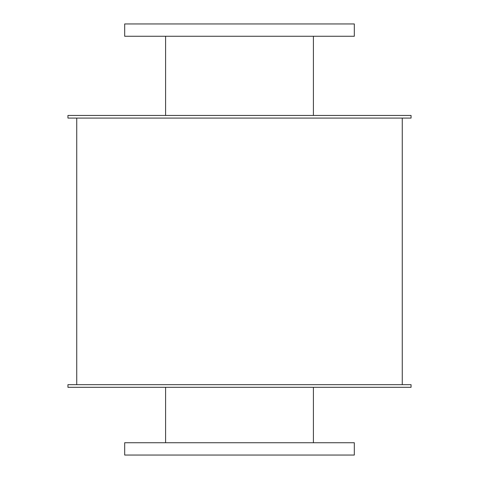 <?xml version="1.0" encoding="UTF-8"?>
<svg xmlns="http://www.w3.org/2000/svg" width="479" height="479" viewBox="0 0 479 479"><rect width="100%" height="100%" fill="white"/><g stroke="black" fill="none" stroke-linecap="round" stroke-linejoin="round"><path stroke-width="0.72" d="M313.404 36.266L313.404 115.451M124.684 36.266L354.316 36.266L354.316 23.95L124.684 23.95L124.684 36.266M313.404 387.307L313.404 442.734M124.684 455.05L354.316 455.05L354.316 442.734L124.684 442.734L124.684 455.05M67.94 115.451L411.06 115.451L411.06 118.085L67.94 118.085L67.94 115.451M67.94 384.667L411.06 384.667L411.06 387.307L67.94 387.307L67.94 384.667M402.264 118.085L402.264 384.667M165.596 36.266L165.596 115.451M165.596 387.307L165.596 442.734M76.736 118.085L76.736 384.667"/></g></svg>
